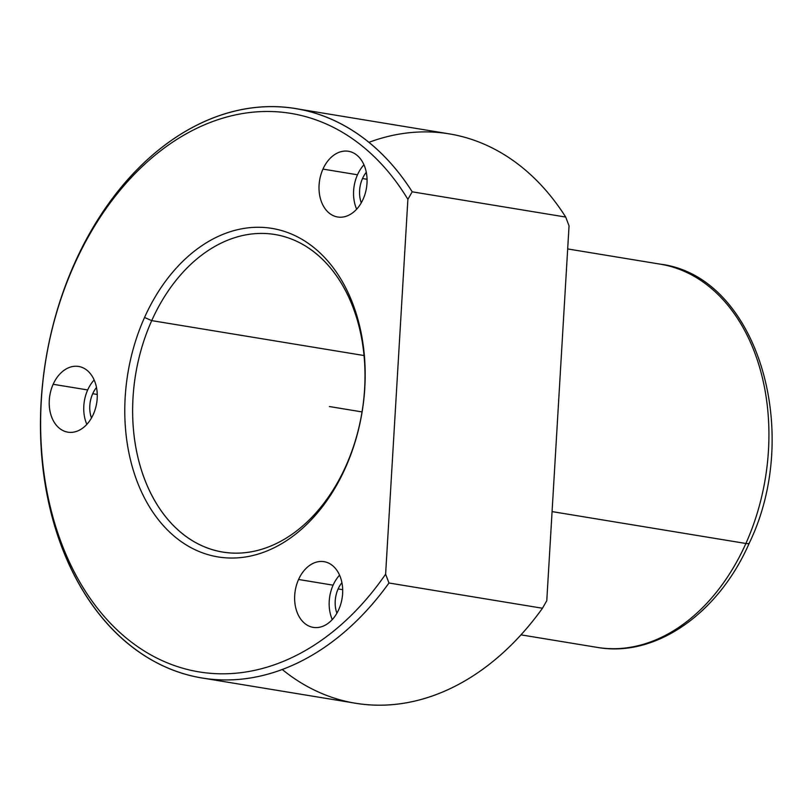 <?xml version="1.0" encoding="UTF-8"?>
<svg xmlns="http://www.w3.org/2000/svg" width="812" height="812" viewBox="0 0 812 812"><rect width="100%" height="100%" fill="white"/><g stroke="black" fill="none" stroke-linecap="round" stroke-linejoin="round"><path stroke-width="1.22" d="M357.493 174.783A33.292 23.741 99.3 0 1 363.959 164.775A33.292 23.741 -80.7 0 0 357.493 174.783A33.292 23.741 -80.7 0 0 356.661 209.181A33.292 23.741 99.3 0 1 357.493 174.783L322.953 169.099L357.493 174.783M362.507 178.538A24.969 17.803 -80.7 0 0 361.279 202.817A24.969 17.803 99.3 0 1 362.507 178.538L367.065 179.29L362.507 178.538A24.969 17.803 99.3 0 1 366.293 172.286A24.969 17.803 -80.7 0 0 362.507 178.538M282.211 669.484A288.514 205.781 -80.7 0 0 542.467 608.249L546.78 600.707L542.467 608.249A288.514 205.781 99.3 0 1 355.483 703.222L201.995 677.979A288.514 205.781 -80.7 0 0 388.968 582.996L542.467 608.249L388.968 582.996A288.514 205.781 99.3 0 1 113.386 630.254A288.514 205.781 99.3 0 1 74.714 262.986A288.514 205.781 -80.7 0 0 201.995 677.979M295.639 108.605A288.514 205.781 -80.7 0 0 74.714 262.986A288.514 205.781 99.3 0 1 412.212 191.815L565.7 217.058L412.212 191.815A288.514 205.781 -80.7 0 0 295.639 108.605L449.137 133.848A288.514 205.781 99.3 0 1 565.7 217.058L569.05 225.858L565.7 217.058A288.514 205.781 -80.7 0 0 368.912 142.344M385.619 574.206L388.968 582.996L385.619 574.206L407.888 199.346A282.962 201.823 -80.7 0 0 74.227 264.854A282.962 201.823 -80.7 0 0 113.812 626.732A282.962 201.823 -80.7 0 0 385.619 574.206A282.962 201.823 99.3 0 1 113.812 626.732A282.962 201.823 99.3 0 1 74.227 264.854L74.714 262.986L74.227 264.854A282.962 201.823 99.3 0 1 407.888 199.346L412.212 191.815L407.888 199.346L385.619 574.206M345.425 467.834A166.45 118.725 99.3 0 1 178.914 539.95A166.45 118.725 99.3 0 1 144.536 317.482L151.722 320.618A160.898 114.766 -80.7 0 0 184.953 535.676A160.898 114.766 -80.7 0 0 345.912 465.956L345.425 467.834L345.912 465.956A160.898 114.766 -80.7 0 0 312.681 250.908A160.898 114.766 -80.7 0 0 151.722 320.618L144.536 317.482A166.45 118.725 99.3 0 1 311.047 245.366A166.45 118.725 99.3 0 1 345.425 467.834A166.45 118.725 -80.7 0 0 311.047 245.366A166.45 118.725 -80.7 0 0 144.536 317.482A166.45 118.725 -80.7 0 0 178.914 539.95A166.45 118.725 -80.7 0 0 345.425 467.834M151.722 320.618L364.07 355.544L151.722 320.618A160.898 114.766 99.3 0 1 274.933 234.516A160.898 114.766 99.3 0 1 345.912 465.956A160.898 114.766 99.3 0 1 222.701 552.058A160.898 114.766 99.3 0 1 151.722 320.618M520.969 634.852L597.196 647.387A194.19 138.507 -80.7 0 0 745.893 543.482A11.094 2.7 24.2 0 0 749.324 543.005A11.094 2.7 -155.8 0 1 745.893 543.482A194.19 138.507 -80.7 0 0 660.227 264.154A194.19 138.507 99.3 0 1 745.893 543.482A194.19 138.507 99.3 0 1 597.196 647.387C655.802 657.923 718.772 613.182 749.324 543.005C803.261 431.517 756.764 275.897 660.227 264.154L567.679 248.939M552.079 511.601L745.893 543.482L552.079 511.601M569.05 225.858L546.78 600.707L569.05 225.858M363.126 199.173A33.292 23.741 99.3 0 1 337.64 216.987A33.292 23.741 99.3 0 1 322.953 169.099A33.292 23.741 99.3 0 1 348.45 151.286A33.292 23.741 99.3 0 1 363.126 199.173A33.292 23.741 -80.7 0 0 356.255 154.676A33.292 23.741 -80.7 0 0 322.953 169.099A33.292 23.741 -80.7 0 0 329.824 213.597A33.292 23.741 -80.7 0 0 363.126 199.173M298.572 579.484A33.292 23.741 -80.7 0 0 305.444 623.981A33.292 23.741 -80.7 0 0 338.746 609.558A33.292 23.741 -80.7 0 0 331.875 565.061A33.292 23.741 -80.7 0 0 298.572 579.484A33.292 23.741 99.3 0 1 324.059 561.671A33.292 23.741 99.3 0 1 338.746 609.558A33.292 23.741 99.3 0 1 313.259 627.371A33.292 23.741 99.3 0 1 298.572 579.484L333.103 585.168A33.292 23.741 99.3 0 1 339.578 575.16A33.292 23.741 -80.7 0 0 333.103 585.168L298.572 579.484M53.156 384.279A33.292 23.741 -80.7 0 0 60.027 428.766A33.292 23.741 -80.7 0 0 93.329 414.343A33.292 23.741 -80.7 0 0 86.448 369.856A33.292 23.741 -80.7 0 0 53.156 384.279A33.292 23.741 99.3 0 1 78.642 366.466A33.292 23.741 99.3 0 1 93.329 414.343A33.292 23.741 99.3 0 1 67.832 432.157A33.292 23.741 99.3 0 1 53.156 384.279L87.686 389.953A33.292 23.741 99.3 0 1 94.162 379.955A33.292 23.741 -80.7 0 0 87.686 389.953L53.156 384.279M86.854 424.351A33.292 23.741 99.3 0 1 87.686 389.953A33.292 23.741 -80.7 0 0 86.854 424.351M92.71 393.718A24.969 17.803 -80.7 0 0 91.472 417.987A24.969 17.803 99.3 0 1 92.71 393.718L97.267 394.47L92.71 393.718A24.969 17.803 99.3 0 1 96.496 387.456A24.969 17.803 -80.7 0 0 92.71 393.718M332.281 619.566A33.292 23.741 99.3 0 1 333.103 585.168A33.292 23.741 -80.7 0 0 332.281 619.566M338.127 588.923A24.969 17.803 -80.7 0 0 336.899 613.202A24.969 17.803 99.3 0 1 338.127 588.923L342.684 589.674L338.127 588.923A24.969 17.803 99.3 0 1 341.913 582.671A24.969 17.803 -80.7 0 0 338.127 588.923M362.061 411.917L329.398 406.538"/></g></svg>
